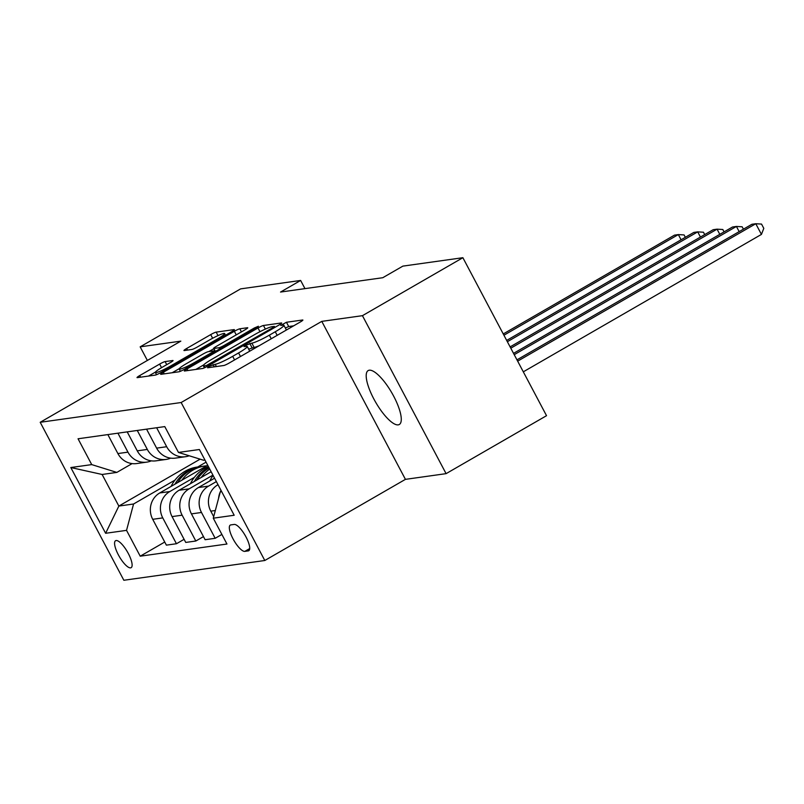<?xml version="1.0" encoding="UTF-8"?>
<svg xmlns="http://www.w3.org/2000/svg" width="804" height="804" viewBox="0 0 804 804"><rect width="100%" height="100%" fill="white"/><g stroke="black" fill="none" stroke-linecap="round" stroke-linejoin="round"><path stroke-width="1.21" d="M209.271 366.333L207.583 367.78L223.733 365.518A4.774 0.553 -27.9 0 0 229.2 363.026L300.183 322.062A4.774 0.553 -27.9 0 0 302.887 320.042A4.774 0.553 -27.9 0 0 302.606 320.002L286.455 322.263L280.737 325.419L283.028 325.158A15.276 1.759 -27.9 0 1 283.902 325.288A15.276 1.759 -27.9 0 1 275.269 331.761L269.35 335.167A15.276 1.759 -27.9 0 1 251.863 343.137L245.954 345.167L244.064 346.584L246.346 346.323A15.276 1.759 -27.9 0 1 247.23 346.454A15.276 1.759 -27.9 0 1 238.587 352.926L232.678 356.333A15.276 1.759 -27.9 0 1 215.191 364.302L209.271 366.333M398.211 424.864A31.125 9.346 -120 0 0 399.297 424.492A31.125 9.346 -120 0 0 392.764 394.503A31.125 9.346 -120 0 0 369.267 370.212A31.125 9.346 -120 0 0 368.182 370.574A31.125 9.346 -120 0 0 374.714 400.573A31.125 9.346 -120 0 0 398.211 424.864M130.59 567.855A15.567 4.673 -120 0 0 131.132 567.674A15.567 4.673 -120 0 0 127.866 552.68A15.567 4.673 -120 0 0 116.118 540.529A15.567 4.673 -120 0 0 115.575 540.71A15.567 4.673 -120 0 0 118.841 555.715A15.567 4.673 -120 0 0 130.59 567.855M165.101 361.589A4.774 0.553 -27.9 0 0 159.634 364.081L139.725 375.568A4.774 0.553 -27.9 0 0 137.022 377.599A4.774 0.553 -27.9 0 0 137.293 377.639L155.242 375.116A4.774 0.553 -27.9 0 0 160.7 372.634L231.693 331.67A4.774 0.553 -27.9 0 0 234.386 329.64A4.774 0.553 -27.9 0 0 234.115 329.6L216.175 332.122A4.774 0.553 -27.9 0 0 210.708 334.605L186.649 348.494A4.774 0.553 -27.9 0 0 183.955 350.514A4.774 0.553 -27.9 0 0 184.227 350.554L191.905 349.479A4.774 0.553 -27.9 0 0 197.372 346.986L209.301 340.102A12.774 1.467 -27.9 0 1 224.658 333.559A12.774 1.467 -27.9 0 1 217.432 338.966L170.699 365.931A12.774 1.467 -27.9 0 1 155.353 372.473A12.774 1.467 -27.9 0 1 162.569 367.076L170.358 362.574A4.774 0.553 -27.9 0 0 173.051 360.554A4.774 0.553 -27.9 0 0 172.78 360.514L165.101 361.589L166.73 364.664M180.83 341.137L140.167 346.846L240.617 288.877L300.636 280.455L280.546 292.053L382.774 277.712L402.864 266.124L462.883 257.702L362.443 315.671L321.781 321.369L181.151 402.523L40.2 422.291L180.83 341.137M187 368.946A4.774 0.553 -27.9 0 0 184.307 370.966A4.774 0.553 -27.9 0 0 184.578 371.006L202.518 368.493A4.774 0.553 -27.9 0 0 207.985 366.001L278.978 325.037A4.774 0.553 -27.9 0 0 281.671 323.017A4.774 0.553 -27.9 0 0 281.4 322.967L263.461 325.489A4.774 0.553 -27.9 0 0 257.994 327.972L187 368.946L187.855 370.543M178.88 371.8L160.941 374.322A4.774 0.553 -27.9 0 1 160.659 374.282A4.774 0.553 -27.9 0 1 163.363 372.262L234.356 331.288A4.774 0.553 -27.9 0 1 239.813 328.806L247.491 327.731A4.774 0.553 -27.9 0 1 247.773 327.771A4.774 0.553 -27.9 0 1 245.069 329.791L216.276 346.403A4.774 0.553 -27.9 0 0 213.583 348.423A4.774 0.553 -27.9 0 0 213.854 348.464L218.949 347.75A4.774 0.553 -27.9 0 0 224.416 345.258L254.386 327.962L258.406 326.253L256.516 327.67L184.347 369.317A4.774 0.553 -27.9 0 1 178.88 371.8M234.215 524.429L230.808 524.901A15.075 4.533 -120 0 0 230.286 525.082A15.075 4.533 -120 0 0 233.451 539.615A15.075 4.533 -120 0 0 244.828 551.373L248.235 550.901A15.075 4.533 -120 0 0 248.758 550.72A15.075 4.533 -120 0 0 245.592 536.188A15.075 4.533 -120 0 0 234.215 524.429M181.151 402.523L264.797 560.499L123.846 580.267L40.2 422.291M204.96 460.049L203.583 460.24L178.468 452.441L164.79 426.602L78.048 438.773L91.726 464.601L116.831 472.41L102.118 474.471L118.851 506.068L133.564 503.997L175.011 480.088M178.468 452.441L199.372 449.506L234.185 515.253L213.281 518.188L220.306 491.837L221.442 491.184M164.74 542.037L140.218 556.187L226.959 544.027L213.281 518.188M140.218 556.187L126.54 530.359L105.625 533.283L70.812 467.536L91.726 464.601M321.781 321.369L405.427 479.355L446.089 473.646L362.443 315.671M446.089 473.646L546.529 415.688L462.883 257.702M140.167 346.846L147.373 360.443M405.427 479.355L264.797 560.499M304.957 288.626L300.636 280.455M220.306 491.837L221.683 491.646M200.116 459.164L118.851 506.068L105.625 533.283M197.694 466.993L206.075 462.159M184.096 539.323L176.448 543.735L166.378 545.142L152.71 519.314A19.457 18.422 -98 0 1 159.735 492.963L207.723 465.265M176.448 543.735L162.77 517.907A19.457 18.422 -98 0 1 169.805 491.545L194.377 477.365M203.462 536.61L195.814 541.022L185.744 542.429L172.066 516.6A19.457 18.422 -98 0 1 179.091 490.249L211.15 471.747M195.814 541.022L182.136 515.183A19.457 18.422 -98 0 1 189.161 488.832L212.939 475.114M221.874 534.439L215.17 538.298L205.11 539.715L191.432 513.887A19.457 18.422 -98 0 1 198.457 487.525L214.578 478.229M215.17 538.298L201.492 512.47A19.457 18.422 -98 0 1 208.527 486.118L216.366 481.596M213.693 516.64L210.789 511.163A19.457 18.422 -98 0 1 217.824 484.812L218.015 484.701M132.107 463.596L116.831 472.41M218.577 498.329A19.457 18.422 -98 0 1 221.03 490.4M189.171 455.767A19.457 18.422 -98 0 1 185.453 456.712A19.457 18.422 -98 0 1 166.679 446.722L156.639 427.748M185.453 456.712L175.393 458.119A19.457 18.422 -98 0 1 156.619 448.129L146.569 429.165M170.649 458.139A19.457 18.422 -98 0 1 166.096 459.426A19.457 18.422 -98 0 1 147.323 449.436L137.273 430.462M166.096 459.426L156.026 460.833A19.457 18.422 -98 0 1 137.253 450.843L127.213 431.879M151.293 460.853A19.457 18.422 -98 0 1 146.73 462.139A19.457 18.422 -98 0 1 127.957 452.149L117.917 433.175M146.73 462.139L136.66 463.556A19.457 18.422 -98 0 1 117.886 453.556L107.847 434.592M133.564 503.997L126.54 530.359M70.812 467.536L102.118 474.471M249.089 351.549A15.276 1.759 -27.9 0 0 249.491 350.725L247.23 346.454M259.29 345.66A15.276 1.759 -27.9 0 1 254.124 347.408L248.667 349.187M285.762 330.384A15.276 1.759 -27.9 0 0 286.164 329.56L283.902 325.288M293.631 325.841L288.716 326.535L285.35 328.012M203.683 364.895L195.824 369.428M206.367 365.539L272.506 327.841L274.395 326.424L272.003 326.705A15.276 1.759 -27.9 0 0 254.516 334.665L211.924 359.247A15.276 1.759 -27.9 0 0 203.291 365.709A15.276 1.759 -27.9 0 0 204.166 365.85L206.367 365.539L206.929 366.584M172.177 372.744L179.302 368.634M208.859 351.579L213.753 348.755M186.407 363.639A12.774 1.467 -27.9 0 0 179.191 369.046A12.774 1.467 -27.9 0 0 194.538 362.503L211.01 352.996A4.774 0.553 -27.9 0 0 213.703 350.976A4.774 0.553 -27.9 0 0 213.432 350.936L208.337 351.649A4.774 0.553 -27.9 0 0 202.869 354.142L186.407 363.639M155.463 372.061L148.539 376.061M523.314 371.82L761.438 234.406L755.78 223.733L751.911 224.276L516.972 359.85M517.655 361.147L755.78 223.733L761.539 224.085L763.8 228.356L761.438 234.406M514.228 354.664L736.424 226.447L732.544 226.989L513.545 353.368M739.167 231.632L736.424 226.447L742.172 226.798L743.429 229.17M209.774 481.003L209.824 480.892A37.205 35.225 -98 0 1 213.12 475.465M214.296 477.697A37.205 35.225 82 0 0 213.693 478.742M510.801 348.192L717.057 229.16L713.188 229.703L510.108 346.896M719.801 234.346L717.057 229.16L722.816 229.512L724.072 231.884M201.231 477.465A37.205 35.225 -98 0 1 209.723 469.044M190.407 483.717L190.468 483.606A37.205 35.225 -98 0 1 208.417 466.581M196.91 479.968A37.205 35.225 -98 0 1 209.14 467.938M208.829 467.355A37.205 35.225 82 0 0 194.327 481.455M507.364 341.71L697.701 231.874L693.822 232.416L506.681 340.414M700.445 237.059L697.701 231.874L703.45 232.225L704.706 234.597M181.875 480.189A37.205 35.225 -98 0 1 205 465.968A37.205 35.225 -98 0 1 206.859 465.767M171.051 486.43L171.101 486.319A37.205 35.225 -98 0 1 197.261 467.054L200.196 466.642A37.205 35.225 82 0 0 174.96 484.169M177.543 482.681A37.205 35.225 -98 0 1 202.055 466.38L205 465.968M201.131 466.531A37.205 35.225 82 0 0 200.196 466.642M503.937 335.228L678.335 234.587L674.466 235.14L503.254 333.941M681.078 239.773L678.335 234.587L684.093 234.939L685.35 237.311M159.735 492.963L169.805 491.545M179.091 490.249L189.161 488.832M198.457 487.525L208.527 486.118M210.789 511.163L215.321 510.53M191.432 513.887L201.492 512.47M156.619 448.129L166.679 446.722M172.066 516.6L182.136 515.183M137.253 450.843L147.323 449.436M152.71 519.314L162.77 517.907M117.886 453.556L127.957 452.149M249.18 550.358L248.235 550.901M249.712 548.559L244.828 551.373M216.376 366.544L215.191 364.302M234.577 359.921L232.678 356.333M240.486 356.504L238.587 352.926M252.034 347.7L249.773 343.429M254.124 347.408L251.863 343.137M271.249 338.755L269.35 335.167M277.169 335.338L275.269 331.761M288.716 326.535L286.455 322.263M214.286 366.835L213.1 364.594M259.963 331.7L257.994 327.972M265.37 329.087L263.461 325.489M210.578 364.503L210.196 363.79M272.888 328.545L272.506 327.841M205.06 367.528L204.166 365.85M164.207 373.86L163.363 372.262M236.245 334.876L234.356 331.288M241.441 331.881L239.813 328.806M215.402 351.388L213.854 348.464M219.592 348.976L218.949 347.75M224.788 345.971L224.416 345.258M254.767 328.675L254.386 327.962M194.92 363.217L194.538 362.503M211.382 353.71L211.01 352.996M171.081 366.644L170.699 365.931M217.814 339.67L217.432 338.966M187.503 350.092L186.649 348.494M212.638 338.253L210.708 334.605M218.015 335.6L216.175 332.122M140.569 377.176L139.725 375.568M161.544 367.669L159.634 364.081M274.908 327.379L274.395 326.424M204.407 367.83L203.291 365.709M215.211 351.499L213.583 348.423M180.387 371.307L179.191 369.046M214.266 352.051L213.703 350.976M156.529 374.704L155.353 372.473M225.532 335.218L224.658 333.559"/></g></svg>

